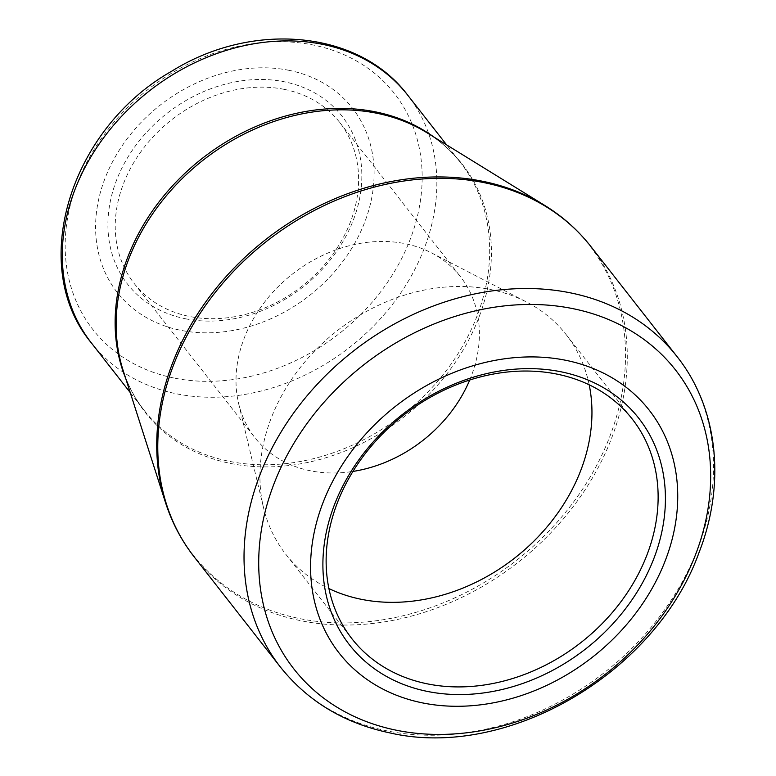 <?xml version="1.0" encoding="UTF-8"?>
<svg xmlns="http://www.w3.org/2000/svg" width="776" height="776" viewBox="0 0 776 776"><rect width="100%" height="100%" fill="white"/><g stroke="black" fill="none" stroke-linecap="round" stroke-linejoin="round"><path stroke-width="0.58" stroke-dasharray="3.88 2.91" d="M289.225 70.373A149.409 120.978 141.9 0 0 96.631 242.781A149.409 120.978 141.9 0 0 318.761 287.75A149.409 120.978 141.9 0 0 289.225 70.373M185.328 318.752A136.207 110.279 141.9 0 0 360.898 161.583A136.207 110.279 141.9 0 0 158.391 120.581A136.207 110.279 141.9 0 0 185.328 318.752M284.404 89.395A130.543 105.701 -38.1 0 1 339.713 122.453A130.543 105.701 -38.1 0 1 329.742 258.398A130.543 105.701 -38.1 0 1 189.431 316.443A130.543 105.701 -38.1 0 1 134.122 283.385A130.543 105.701 -38.1 0 1 144.103 147.44A130.543 105.701 -38.1 0 1 284.404 89.395M469.713 380.027A130.543 105.701 141.9 0 0 460.498 276.76A130.543 105.701 141.9 0 0 431.437 252.84A130.543 105.701 141.9 0 0 405.188 243.693A130.543 105.701 141.9 0 0 280.243 284.666A130.543 105.701 141.9 0 0 238.668 403.724A130.543 105.701 141.9 0 0 254.906 437.683A130.543 105.701 141.9 0 0 352.944 471.43M589.188 384.809A178.082 144.191 141.9 0 0 566.17 334.631A178.082 144.191 141.9 0 0 526.526 302A178.082 144.191 141.9 0 0 490.723 289.535A178.082 144.191 141.9 0 0 320.275 345.427A178.082 144.191 141.9 0 0 263.559 507.843A178.082 144.191 141.9 0 0 285.714 554.171A178.082 144.191 141.9 0 0 328.888 588.557M194.213 556.935A251.841 203.913 141.9 0 0 300.913 620.713A251.841 203.913 141.9 0 0 571.592 508.736A251.841 203.913 141.9 0 0 590.837 246.477M677.089 356.659A251.841 203.913 -38.1 0 1 657.844 618.928A251.841 203.913 -38.1 0 1 387.166 730.905A251.841 203.913 -38.1 0 1 280.466 667.127M130.232 392.569L144.2 410.426C134.917 398.544 127.894 385.226 123.141 370.453A201.304 162.999 141.9 0 0 404.267 416.702A201.304 162.999 141.9 0 0 426.878 132.696C440.07 140.863 451.322 150.883 460.614 162.747A200.906 162.679 -38.1 0 1 402.676 414.685A200.906 162.679 -38.1 0 1 144.2 410.426A200.906 162.679 -38.1 0 1 125.673 378.368M544.878 205.504A251.453 203.593 -38.1 0 1 589.993 477.327A251.453 203.593 -38.1 0 1 299.662 618.598A251.453 203.593 -38.1 0 1 165.472 502.479M91.364 342.914A200.906 162.679 141.9 0 0 176.482 393.791A200.906 162.679 141.9 0 0 392.423 304.464A200.906 162.679 141.9 0 0 407.769 95.235M433.949 137.061A200.906 162.679 -38.1 0 1 460.614 162.747L446.646 144.899M174.008 378.038A191.478 155.035 -38.1 0 1 79.297 178.247A191.478 155.035 -38.1 0 1 313.31 45.018A191.478 155.035 -38.1 0 1 408.021 244.809A191.478 155.035 -38.1 0 1 174.008 378.038M134.122 283.385L254.906 437.683M339.713 122.453L460.498 276.76M238.668 403.724L263.559 507.843M431.437 252.84L526.526 302M285.714 554.171L351.906 638.726M566.17 334.631L632.362 419.195"/><path stroke-width="1.16" d="M561.019 371.791A183.747 148.779 -38.1 0 1 597.355 639.123A183.747 148.779 -38.1 0 1 324.174 583.814A183.747 148.779 -38.1 0 1 561.019 371.791M565.83 360.306A196.949 159.468 141.9 0 0 311.952 587.568A196.949 159.468 141.9 0 0 604.766 646.854A196.949 159.468 141.9 0 0 565.83 360.306M352.944 471.43A130.543 105.701 141.9 0 0 469.713 380.027M328.888 588.557A178.082 144.191 141.9 0 0 514.818 557.944A178.082 144.191 141.9 0 0 589.188 384.809M556.916 374.1A178.082 144.191 141.9 0 0 365.515 453.281A178.082 144.191 141.9 0 0 351.906 638.726A178.082 144.191 141.9 0 0 581.011 642.509A178.082 144.191 141.9 0 0 632.362 419.195A178.082 144.191 141.9 0 0 556.916 374.1M572.872 308.635A242.413 196.279 141.9 0 0 276.605 477.318A242.413 196.279 141.9 0 0 396.507 730.255A242.413 196.279 141.9 0 0 692.774 561.572A242.413 196.279 141.9 0 0 572.872 308.635M677.089 356.659L590.837 246.477A251.841 203.913 141.9 0 0 266.837 241.132A251.841 203.913 141.9 0 0 194.213 556.935L280.466 667.127A251.841 203.913 -38.1 0 1 353.09 351.324A251.841 203.913 -38.1 0 1 677.089 356.659C718.101 408.205 726.026 483.477 699.089 552.376C656.118 672.666 507.921 759.917 390.279 732.99C344.534 723.426 307.926 701.475 280.466 667.127M377.029 113.296A201.304 162.999 141.9 0 0 179.751 181.021A201.304 162.999 141.9 0 0 123.141 370.453L165.472 502.479A251.453 203.593 -38.1 0 1 236.185 265.858A251.453 203.593 -38.1 0 1 482.604 181.264A251.453 203.593 -38.1 0 1 544.878 205.504L426.878 132.696A201.304 162.999 141.9 0 0 377.029 113.296M91.364 342.914C27.218 266.139 70.141 128.671 171.641 71.246C252.365 20.758 358.949 30.099 407.769 95.235A200.906 162.679 141.9 0 0 322.651 44.358A200.906 162.679 141.9 0 0 106.719 133.695A200.906 162.679 141.9 0 0 91.364 342.914L130.232 392.569M125.673 378.368A200.906 162.679 -38.1 0 1 174.222 184.019A200.906 162.679 -38.1 0 1 375.497 111.87A200.906 162.679 -38.1 0 1 433.949 137.061M407.769 95.235L446.646 144.899M165.472 502.479C171.903 522.49 181.487 540.639 194.213 556.935M590.837 246.477C578.072 230.21 562.755 216.552 544.878 205.504"/></g></svg>
